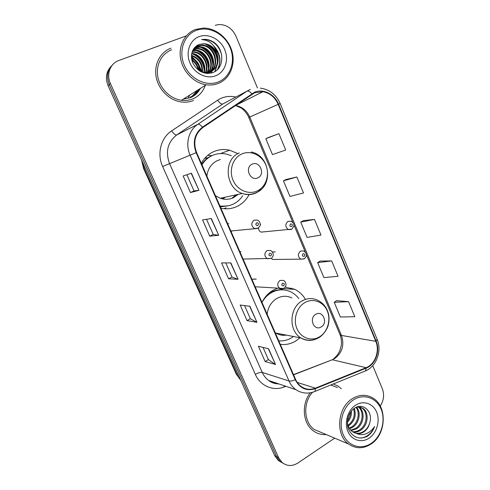 <?xml version="1.0" encoding="UTF-8"?>
<svg xmlns="http://www.w3.org/2000/svg" width="490" height="490" viewBox="0 0 490 490"><rect width="100%" height="100%" fill="white"/><g stroke="black" fill="none" stroke-linecap="round" stroke-linejoin="round"><path stroke-width="0.73" d="M277.352 288.316L273.457 290.055C268.538 292.824 264.704 296.922 261.96 302.348M280.28 344.341C285.633 345.034 290.717 343.974 295.531 341.156L300.009 337.8M237.662 153.523L229.632 150.21C224.126 148.96 218.803 149.444 213.665 151.667C208.379 154.074 204.257 157.945 201.292 163.286M220.898 208.219C226.643 209.42 232.107 208.783 237.276 206.321C242.464 203.724 246.446 199.755 249.214 194.407M228.75 223.471L227.832 224.114M231.023 231.433L232.554 230.815M240.976 251.511L240.069 252.166M253.41 278.994L256.246 279.122L253.03 279.165L252.136 279.839M272.458 251.97L275.282 251.878L272.403 252.001M271.209 258.31L272.642 259.467L300.768 259.155C297.657 256.558 297.577 253.863 300.523 251.076L303.567 250.954C305.95 252.264 306.82 254.114 306.177 256.509L304.413 258.738L300.768 259.155L304.076 258.928M260.649 224.512L260.214 224.769M258.555 227.807C258.512 229.853 259.345 231.292 261.048 232.113L264.128 231.831M204.967 158.05L208.023 157.768M305.393 299.219C302.728 294.839 299.225 291.562 294.882 289.388L285.137 287.054M211.937 155.642L207.717 155.385M192.135 96.193L197.825 90.013M199.191 70.664C197.648 66.419 195.198 62.794 191.829 59.786M111.371 66.046C106.183 71.46 105.093 77.996 108.106 85.664L274.651 455.553L278.112 460.294L281.272 462.297M112.535 64.845C107.31 70.284 106.214 76.863 109.246 84.58L276.611 456.619L280.09 461.384L283.275 463.399L280.09 461.384L276.611 456.619L109.246 84.58C106.214 76.863 107.31 70.284 112.535 64.845M190.114 97.155C194.095 95.501 197.194 92.788 199.418 89.015C197.194 92.788 194.095 95.501 190.114 97.155M201.5 71.877L200.11 67.834L201.5 71.877M192.968 58.237L191.474 57.067L192.968 58.237M291.593 288.077L292.071 289.192M293.969 289.321L293.779 288.88M170.967 48.173C160.175 52.099 153.731 64.6 156.206 77.187C158.613 89.786 169.497 100.395 181.275 101.963C185.6 102.539 189.691 102.049 193.544 100.493C189.691 102.049 185.6 102.539 181.275 101.963C169.497 100.395 158.613 89.786 156.206 77.187C153.731 64.6 160.175 52.099 170.967 48.173M310.243 392.821C301.221 404.201 302.753 423.354 313.269 430.814C317.152 433.681 321.465 434.93 326.205 434.557C321.465 434.93 317.152 433.681 313.269 430.814C302.753 423.354 301.221 404.201 310.243 392.821M254.702 92.72L262.928 91.704C269.898 93.02 274.982 97.234 278.179 104.352L375.787 341.322C380.001 350.889 375.126 364.315 366.091 367.684L315.364 388.166C310.323 390.071 305.601 389.532 301.191 386.537C298.771 384.773 296.903 382.414 295.599 379.456L196.582 152.488C192.907 142.149 194.965 133.85 202.75 127.584L254.702 92.72M254.506 92.255L202.468 127.149C194.487 133.568 192.38 142.076 196.147 152.678L295.213 379.701C299.849 388.454 306.605 391.43 315.474 388.619L366.202 368.125C375.456 364.67 380.448 350.913 376.13 341.107L278.571 104.18C274.657 94.147 263.265 88.372 254.506 92.255M191.688 59.033C195.516 62.285 198.23 66.303 199.828 71.075M198.223 89.762L192.337 96.083M348.568 301.65L334.235 302.312L340.379 316.993L354.815 316.712L348.568 301.65L336.685 300.658M331.687 260.937L317.643 262.622L323.902 277.597L338.057 276.299L331.687 260.937L320.154 261.06M278.926 133.678L265.819 138.707L272.464 154.613L285.707 150.02L278.926 133.678L268.557 137.451M296.879 176.976L283.441 180.847L289.957 196.429L303.518 192.98L296.879 176.976L286.099 179.481M314.464 219.385L300.713 222.142L307.095 237.417L320.962 235.065L314.464 219.385L303.298 220.678M341.322 388.717L338.045 386.102L333.359 383.952L338.045 386.102L341.322 388.717M380.24 406.063C383.823 400.532 384.521 394.756 382.323 388.723L372.731 365.62M257.44 87.943L235.947 36.162C232.26 28.457 226.601 24.573 218.95 24.518L215.232 25.296M186.255 35.874L118.843 60.491C110.207 63.4 106.11 74.431 110.397 83.484L278.602 457.703L282.093 462.487C286.999 466.309 292.291 466.474 297.975 462.977L334.67 438.134M275.515 364.48L265.145 361.522L258.408 346.271L268.612 348.782L275.515 364.48L268.33 348.709M218.712 235.286L209.732 236.137L202.56 219.906L211.349 218.546L218.712 235.286L211.104 218.583M198.946 190.328L190.469 192.558L183.144 175.971L191.418 173.209L198.946 190.328L191.192 173.289M256.981 322.334L247.058 320.595L240.18 305.025L249.931 306.299L256.981 322.334L249.661 306.262M238.054 279.282L228.591 278.81L221.566 262.91L230.851 262.897L238.054 279.282L230.594 262.897M228.591 278.81L231.984 277.009M225.761 262.903L231.99 277.034L237.779 279.233M247.058 320.595L250.378 318.727M244.59 305.601L250.39 318.751L256.687 322.236M190.469 192.558L194.022 190.91L198.707 190.377M209.732 236.137L213.205 234.416M206.535 219.287L213.211 234.428L218.454 235.286M265.145 361.522L268.391 359.587M263.02 347.41L268.41 359.623L275.202 364.34M300.713 222.142L303.39 220.623M283.441 180.847L286.197 179.432M265.819 138.707L268.649 137.402M317.643 262.622L320.246 261.005M334.235 302.312L336.771 300.597M194.022 190.916L186.886 174.728M218.418 81.897C230.533 77.108 235.886 61.177 230.129 47.597C224.549 33.957 208.942 25.688 196.539 30.282C184.05 34.661 178.158 51.168 184.295 65.145C190.249 79.196 206.388 86.895 218.418 81.897M218.442 83.374C229.743 78.853 235.653 65.035 232.131 51.854C228.701 38.655 216.298 28.108 203.675 28.065L195.577 29.443C184.65 33.351 178.133 46.158 180.681 59.131C183.162 72.11 194.248 83.104 206.186 84.77C210.504 85.37 214.589 84.905 218.442 83.374M171.678 49.827C161.553 53.526 155.526 65.28 157.878 77.089C160.163 88.904 170.41 98.839 181.471 100.266C185.477 100.775 189.269 100.315 192.846 98.882C198.891 96.285 203.038 91.771 205.286 85.334M197.047 91.25L197.158 90.43M188.307 97.779L189.71 95.103M193.415 49.165L197.887 48.504C208.317 48.7 215.447 63.976 208.734 72.22M194.457 47.751L197.868 45.711L202.278 45.092C216.041 45.294 221.217 68.71 208.097 73.206L207.411 73.457M194.138 48.136L195.682 47.432L200.067 46.813C211.153 47.028 218.191 63.908 210.069 71.816M193.96 48.369L199.522 47.236C210.437 47.45 217.505 63.921 209.738 71.926M217.131 53.349C214.357 47.475 210.008 44.253 204.091 43.69L199.528 44.406C192.515 46.519 189.434 55.689 193.017 63.345C197.77 71.571 204.263 74.688 212.482 72.704C224.377 69.017 224.867 49.772 213.854 42.305C211.012 40.425 208.017 39.427 204.875 39.31L201.549 39.574C209.401 40.082 214.596 44.676 217.131 53.349C219.649 61.838 217.395 67.951 210.375 71.693L204.624 72.52L200.729 71.595M199.528 44.406L203.963 43.788C217.787 44.002 222.987 67.559 209.8 72.073L203.907 72.888M194.524 47.671L197.317 46.146L201.721 45.527C215.288 45.723 220.647 68.686 207.809 73.463M191.498 57.514C197.139 60.209 200.159 64.87 200.557 71.503M191.559 58.151C196.619 60.772 199.436 65.121 200.024 71.197M191.492 55.297C199.246 58.004 202.909 63.627 202.493 72.159M191.468 55.811C198.707 58.549 202.229 63.957 202.027 72.036M191.743 53.441C200.147 53.716 206.872 64.337 204.226 72.483M191.664 53.876C199.724 54.457 206.076 64.508 203.809 72.422M192.172 51.824L193.63 51.811C202.774 51.958 209.812 64.196 205.831 72.569M205.665 72.943L205.512 73.255M192.049 52.209L193.109 52.216C202.088 52.363 209.089 64.221 205.439 72.569M192.742 50.403L195.743 50.17C205.531 50.341 212.654 64.086 207.325 72.477M207.129 72.802L206.725 73.414M192.588 50.74L195.216 50.58C204.838 50.752 211.95 64.11 206.964 72.514M206.774 72.851L206.443 73.384M208.513 72.508L207.815 73.316M193.244 49.459L197.347 48.92C207.613 49.116 214.755 64 208.391 72.3M208.177 72.594L207.49 73.427M209.836 72.055L208.14 73.463M209.5 72.189L208.091 73.469M199.21 36.585C189.777 39.947 185.361 52.406 189.979 62.971C194.457 73.586 206.645 79.478 215.802 75.73C225.02 72.128 229.13 60.001 224.726 49.668C220.463 39.286 208.581 33.069 199.21 36.585M191.976 60.405C195.161 62.616 197.237 65.795 198.199 69.935M201.549 39.574L204.802 39.365C213.187 40.419 218.761 45.423 221.523 54.378M215.165 47.94C220.371 55.211 221.106 62.457 217.37 69.672M205.053 43.904C212.74 47.328 216.862 53.502 217.413 62.426M217.278 64.564L214.779 71.638M195.982 46.336L199.804 47.016M200.918 47.408C208.244 50.746 212.225 56.681 212.862 65.213M212.758 67.424L212.237 70.156M212.133 70.517L211.11 73.108M193.066 49.772L195.553 50.317M196.919 50.807C203.883 54.059 207.723 59.756 208.446 67.908M208.373 70.186L208.017 72.373M207.95 72.649L207.858 73.004M193.042 54.114C199.65 57.275 203.356 62.745 204.159 70.517M213.763 45.895C220.335 53.19 221.682 60.974 217.805 69.237M206.719 44.284C212.991 47.561 216.629 52.987 217.633 60.552M217.658 63.467L215.055 71.473M196.251 46.121L200.11 46.813M202.627 47.842C208.495 51.009 211.968 56.154 213.04 63.284M213.113 66.303L212.58 69.727M212.458 70.174L211.325 73.053M193.189 49.545L196.061 50.194M198.671 51.303C204.14 54.359 207.442 59.229 208.581 65.911M208.709 69.041L208.256 72.324M208.066 73.035L207.938 73.469M191.762 53.349L192.147 53.477M194.855 54.684C199.926 57.618 203.05 62.206 204.238 68.447M204.428 71.699L204.391 72.496M257.893 177.803C265.709 174.495 259.731 160.31 252.13 164.205C244.204 167.488 250.317 181.815 257.893 177.803M215.422 195.682L220.28 198.266C224.861 199.828 229.283 199.62 233.534 197.648L238.195 194.365M220.347 159.538L217.493 160.53C211.386 163.544 207.84 168.707 206.854 176.026M219.881 205.898C224.641 206.676 229.149 206.051 233.418 204.024C237.24 202.143 240.351 199.369 242.758 195.706M231.28 155.74L226.809 154.185C221.841 153.027 217.039 153.456 212.403 155.465C208.054 157.449 204.575 160.567 201.972 164.836M213.321 155.085L211.576 155.771C207.558 157.596 204.269 160.42 201.715 164.248M223.164 199.038L225.02 197.231M231.813 198.358L236.051 194.83M222.54 198.909L223.226 197.623M207.938 157.829L204.642 158.417M221.462 198.646L221.719 197.954M220.016 206.21L227.434 205.929M226.061 207.815L223.973 208.703M321.152 326.959C328.374 323.045 322.818 309.858 315.793 314.329C308.467 318.231 314.151 331.54 321.152 326.959M291.899 297.963C286.981 295.58 282.026 295.709 277.034 298.337C271.35 301.767 268.055 307.071 267.148 314.249M278.749 340.844C283.183 341.212 287.385 340.238 291.36 337.922L293.473 336.514M298.82 298.606C296.646 295.715 294.012 293.492 290.919 291.936C284.561 288.947 278.155 289.131 271.705 292.499C267.65 294.778 264.416 298.092 261.997 302.44M282.877 289.835C278.669 289.449 274.627 290.307 270.743 292.42L267.381 294.686M281.989 335.203L284.316 334.719M275.166 332.618L275.846 333.053C279.135 334.995 282.632 335.687 286.35 335.117M272.961 291.348L272.612 290.539M279.018 288.432L283.741 289.896M371.518 443.15C381.532 436.241 385.912 420.396 381.085 409.034C376.406 397.58 363.458 393.194 353.235 400.005C342.939 406.651 338.155 423.078 343.27 434.704C348.231 446.433 361.583 450.237 371.518 443.15M371.279 443.879C386.298 434.183 387.394 406.584 373.166 398.217C366.44 394.162 359.44 394.352 352.163 398.793C337.377 407.637 335.154 434.777 348.555 444.001C355.85 448.999 363.421 448.963 371.279 443.879M337.39 387.541L330.762 385.005M354.252 408.403C356.549 415.398 354.662 421.235 348.598 425.926L348.286 426.116M356.549 407.153C361.351 412.396 359.262 423.409 352.451 427.39L349.597 428.664M356.016 407.386C360.291 412.843 358 423.182 351.483 427.023L349.241 428.101M358.674 406.835L358.858 406.963C365.344 411.037 364.217 424.42 356.371 428.885L351.146 430.575M358.135 406.835C364.37 411.128 363.059 424.126 355.385 428.505L350.736 430.147M357.216 406.908L362.882 408.28C369.405 412.384 368.266 425.89 360.364 430.404C358.061 431.837 355.569 432.37 352.886 432.002M360.248 407.068L361.871 407.95C368.382 412.047 367.249 425.522 359.36 430.018C357.241 431.341 354.932 431.898 352.433 431.69M347.361 422.209C347.888 426.41 349.627 429.601 352.586 431.8L356.573 433.509C359.139 433.938 361.602 433.356 363.972 431.77C366.9 429.669 368.817 426.698 369.73 422.852C368.572 426.686 366.465 429.583 363.409 431.555C360.53 433.325 357.498 433.736 354.313 432.793M351.404 411.03C351.74 415.232 350.399 419.024 347.379 422.417M350.509 412.219C350.46 415.306 349.431 418.203 347.435 420.916M353.602 408.88C355.379 415.428 353.51 420.91 348.01 425.332M369.73 422.852C373.356 411.87 363.084 402.235 354.717 408.096C348.341 412.047 345.511 422.343 348.764 429.742C353.039 437.515 359.084 439.775 366.9 436.523L367.647 436.039C370.85 433.76 373.153 430.594 374.562 426.527C372.333 430.012 369.405 432.45 365.767 433.858C362.716 434.991 359.654 434.875 356.573 433.509M355.464 405.273C347.686 410.332 344.096 422.735 347.943 431.531C351.679 440.4 361.767 443.334 369.331 437.987C376.945 432.768 380.307 420.702 376.62 412.066C373.049 403.356 363.188 400.079 355.464 405.273M312.528 392.3C302.845 402.694 303.702 422.141 314.157 429.467L322.108 432.823M374.562 426.527C371.714 433.215 367.218 437.068 361.063 438.097M108.106 85.664L110.397 83.484M274.651 455.553L278.602 457.703M142.112 161.186L144.048 168.205L145.077 167.77M240.829 380.436L236.235 374.06L143.552 168.413L144.048 168.205L237.093 374.734L238.477 375.224M236.235 374.06L240.682 380.105M366.091 367.684L332.287 359.758L334.682 358.558C342.259 352.702 344.525 344.997 341.481 335.442L249.765 117.018C246.77 110.489 242.011 106.649 235.488 105.497L235.347 105.479M293.577 374.826L332.287 359.758L293.486 374.623M278.179 104.352L248.761 117.471C246.862 112.547 242.103 108.425 241.062 107.953L235.488 105.497L262.928 91.704M295.213 379.701C292.567 380.901 290.503 381.33 289.014 380.981L190.126 155.25C185.073 144.176 188.57 130.279 197.819 124.301L246.948 91.189L250.292 89.388M225.988 102.245L222.84 103.935L176.743 134.903C167.654 142.137 165.253 151.679 169.534 163.538L262.26 372.431C263.773 375.787 265.917 378.476 268.698 380.51C271.674 382.635 274.957 383.737 278.547 383.829M251.756 93.743C249.863 91.544 248.259 90.693 246.948 91.189L222.84 103.935C221.339 104.333 219.606 103.09 217.64 100.205C223.189 96.64 229.246 95.587 235.813 97.044M285.854 386.291L284.28 386.91C273.322 391.473 260.312 386.022 255.327 374.385L162.637 166.502L196.147 152.678M315.474 388.619L315.003 391.406C308.259 394.119 301.877 393.537 295.838 389.66C292.891 387.48 290.613 384.589 289.014 380.981L262.26 372.431C260.527 372.13 258.212 372.78 255.327 374.385M366.202 368.125L365.558 370.887L313.937 391.829M162.637 166.502C156.739 153.805 160.849 137.794 171.641 130.885C173.699 133.837 175.402 135.179 176.743 134.903L197.819 124.301C198.983 123.915 200.539 124.864 202.468 127.149M376.13 341.107L377.11 339.221C382.145 350.773 376.528 366.361 365.558 370.887L364.382 371.365M377.11 339.221L280.151 103.519L278.571 104.18M171.641 130.885L217.64 100.205M284.035 385.679L284.28 386.91M315.364 388.166L297.228 382.427M375.787 341.322L341.481 335.442L339.993 334.609L306.421 254.702M339.956 334.517L339.993 334.609C341.316 337.892 341.726 341.579 341.224 345.658L339.98 350.24C338.541 353.774 336.471 356.524 333.782 358.496M183.291 99.121L190.347 97.694C194.775 95.838 198.125 92.745 200.392 88.402M192.233 96.138L198.021 89.891M199.516 70.879C197.942 66.364 195.357 62.536 191.749 59.4M192.833 95.789L199.222 89.137M201.243 71.785L200.367 69.078M198.621 65.409L194.738 60.227M191.927 57.704L191.492 57.373M202.082 72.055L198.211 63.32M196.631 61.207L191.455 56.405M257.421 190.855C266.113 186.727 269.978 174.654 265.813 164.922C261.776 155.134 250.561 149.928 241.735 154.001C232.848 157.927 228.701 170.33 233.062 180.259C237.295 190.255 248.791 195.13 257.421 190.855M256.803 192.601L261.305 189.263M239.298 152.96C223.042 159.25 225.186 188.246 242.274 193.477C247.125 195.161 251.799 194.953 256.295 192.858M228.083 205.806L220.316 206.89L228.861 205.641M319.535 336.826C327.583 332.049 331.148 320.007 327.271 310.954C323.516 301.834 313.116 297.804 304.945 302.544C296.726 307.15 292.91 319.523 296.964 328.747C300.897 338.045 311.548 341.744 319.535 336.826M275.846 333.053L301.062 338.008C307.242 341.181 313.331 340.991 319.339 337.432C323.817 334.443 327.277 328.839 328.153 325.434C329.133 321.844 329.292 318.224 328.631 314.58C327.136 307.99 323.578 303.261 317.943 300.388C312.767 297.846 307.549 297.993 302.287 300.817C289.167 307.5 288.359 331.062 301.062 338.008C305.288 340.489 309.729 341.034 314.384 339.637M291.415 229.461L288.445 229.59C285.113 226.98 284.966 224.242 288.01 221.376L290.913 221.235C293.155 222.423 294.165 224.004 293.945 225.97L291.905 229.149L261.048 232.113M290.539 223.924C289.394 225.614 289.774 226.515 291.679 226.631C292.818 224.947 292.438 224.04 290.539 223.924M303.071 253.698C301.944 255.4 302.318 256.288 304.192 256.368C305.319 254.671 304.939 253.783 303.071 253.698M254.09 220.175L257.219 220.077C258.879 220.494 259.89 221.927 260.239 224.371C260.545 225.204 259.816 226.466 258.059 228.144L254.414 228.524C251.045 225.817 250.935 223.036 254.09 220.175M257.746 225.541C258.94 223.82 258.549 222.901 256.564 222.779C255.364 224.506 255.762 225.425 257.746 225.541M257.636 228.438L230.833 230.992M267.124 250.531L270.413 250.464C273.389 251.756 274.565 256.331 271.093 258.383L267.252 258.732C264.116 256.037 264.073 253.306 267.124 250.531M271.05 258.414L243.071 259.057M270.786 255.939C271.962 254.206 271.576 253.293 269.623 253.214C268.44 254.947 268.832 255.86 270.786 255.939M279.968 280.445L283.379 280.396C286.252 281.634 287.152 286.332 283.93 288.187C282.405 288.965 281.07 289.069 279.931 288.5C277.003 285.829 277.022 283.147 279.968 280.445M283.416 288.469L255.161 286.766M283.637 285.884C284.794 284.139 284.408 283.245 282.485 283.196C281.327 284.947 281.713 285.842 283.637 285.884M220.494 153.566L229.632 150.21M283.202 288.573L294.882 289.388M278.112 460.294L282.093 462.487M143.552 168.413L141.579 160.003M280.151 103.519C276.078 94.509 269.445 89.376 260.257 88.114M295.838 389.66L268.698 380.51C271.503 382.739 274.865 383.872 278.779 383.909M305.337 252.123L293.969 225.069M292.879 222.472L248.761 117.471M204.061 72.9L204.624 72.52M193.109 52.216L193.63 51.811M195.216 50.58L195.743 50.17M197.347 48.92L197.887 48.504M199.522 47.236L200.067 46.813M201.721 45.527L202.278 45.092M181.471 100.266L206.186 84.77M251.266 152.01C269.684 155.281 273.751 184.589 257.072 192.27C252.368 194.653 247.432 195.051 242.274 193.477L220.28 198.266M358.46 406.829L358.858 406.963M361.871 407.95L362.882 408.28M314.157 429.467L348.555 444.001"/></g></svg>
